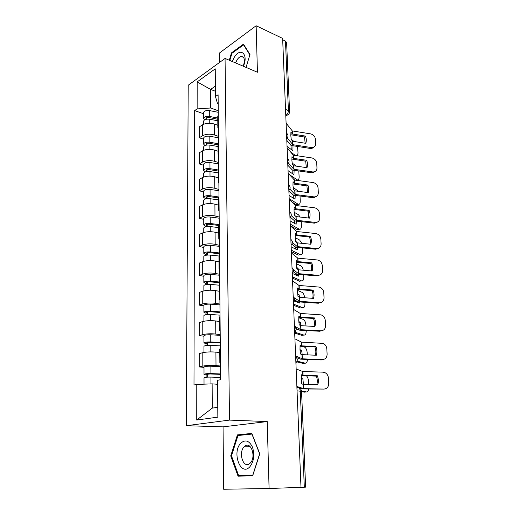<?xml version="1.0" encoding="UTF-8"?>
<svg xmlns="http://www.w3.org/2000/svg" width="515" height="515" viewBox="0 0 515 515"><rect width="100%" height="100%" fill="white"/><g stroke="black" fill="none" stroke-linecap="round" stroke-linejoin="round"><path stroke-width="0.77" d="M256.135 25.75L257.442 72.255L225.061 58.433L188.22 85.233L186.288 425.699L223.059 426.851L223.658 489.25L269.088 488.497L300.998 487.344L282.632 38.413L256.135 25.75L219.474 53L219.564 62.431M269.088 488.497L267.214 421.566L229.51 420.092L225.061 58.433M297.052 390.84L301.545 391.374L305.64 487.132L304.326 487.196L300.264 391.085C299.994 388.638 299.028 387.435 297.367 387.46L296.91 387.422M300.998 487.312L304.326 487.196M282.69 39.777L285.477 41.103L286.617 42.455L289.578 111.729L288.413 110.558L285.477 41.103M217.832 125.274L214.349 124.044C209.895 122.776 205.955 123.034 202.53 124.81L199.286 126.89L199.286 137.775L202.543 135.741C205.987 134.009 209.946 133.758 214.427 134.982L218.463 136.359M218.276 115.006L217.761 116.461L217.851 127.591L218.373 126.169M203.599 139.211L199.286 137.775M218.399 128.962L217.851 127.591M218.051 151.236L214.53 150.09C210.017 148.912 206.026 149.157 202.562 150.831L199.279 152.794L199.273 163.944L202.575 162.038C206.058 160.41 210.069 160.165 214.607 161.304L218.695 162.579M218.508 141.593L217.98 142.964L218.083 154.378L218.611 153.045M203.644 165.276L199.273 163.944M218.63 155.659L218.083 154.378M218.276 177.842L214.71 176.787C210.146 175.699 206.103 175.937 202.595 177.508L199.273 179.336L199.266 190.769L202.607 188.992C206.135 187.473 210.197 187.235 214.787 188.284L218.927 189.462M218.746 168.862L218.212 170.137L218.315 181.847L218.849 180.611M203.689 191.998L199.266 190.769M218.875 183.037L218.315 181.847M218.508 205.125L214.897 204.159C210.275 203.168 206.187 203.399 202.633 204.854L199.26 206.554L199.26 218.27L202.646 216.635C206.219 215.231 210.326 215 214.98 215.952L219.171 217.021M218.991 196.839L218.45 198.018L218.553 210.036L219.1 208.897M203.74 219.384L199.26 218.27M219.12 211.124L218.553 210.036M218.746 233.102L215.09 232.233C210.403 231.344 206.264 231.57 202.665 232.902L199.254 234.46L199.254 246.479L202.678 244.986C206.296 243.704 210.461 243.486 215.173 244.329L219.416 245.288M219.242 225.557L218.695 226.632L218.798 238.966L219.351 237.936M203.786 247.477L199.254 246.479M219.371 239.951L218.798 238.966M218.991 261.807L215.289 261.041C210.545 260.262 206.348 260.474 202.698 261.678L199.247 263.088L199.241 275.422L202.717 274.083C206.386 272.931 210.603 272.718 215.373 273.452L219.667 274.289M219.499 255.041L218.946 256.007L210.371 255.099C206.605 254.893 204.416 255.356 203.805 256.476L203.811 261.305M203.837 276.291L199.241 275.422M219.628 269.545L219.049 268.669L219.615 267.749M219.242 291.265L215.489 290.608C210.68 289.939 206.431 290.138 202.736 291.213L199.234 292.462L199.234 305.125L202.756 303.947C206.47 302.929 210.744 302.73 215.579 303.348L219.931 304.056M219.763 285.316L219.197 286.173L219.313 299.176L219.879 298.378M203.889 305.859L199.234 305.125M219.892 299.936L219.313 299.176M219.499 321.508L215.695 320.961C210.828 320.414 206.521 320.6 202.775 321.534L199.228 322.615L199.221 335.613L202.788 334.608C206.56 333.739 210.893 333.553 215.785 334.048L220.195 334.621M220.04 316.429L219.461 317.156L219.577 330.527L220.156 329.845M203.94 336.211L199.221 335.613M220.169 331.158L219.577 330.527M219.763 352.563L215.907 352.138C210.976 351.713 206.612 351.893 202.813 352.678L199.221 353.58L199.215 366.931L202.826 366.107C206.65 365.386 211.041 365.212 216.004 365.579L220.472 366.01M220.317 348.404L219.731 349.003L219.847 362.74L220.439 362.2M203.998 367.375L199.215 366.931M220.446 363.242L219.847 362.74M215.405 91.264L210.609 89.41L210.706 108.002L218.238 110.77M218.18 103.772L217.497 103.515L215.444 96.55L215.238 68.843L197.181 81.879L210.609 89.41L215.367 86.114M217.594 384.28L212.129 383.862L212.257 408.138L196.73 420.034L217.839 417.144L217.562 380.315L220.594 379.716L218.103 94.76L215.444 96.55M196.73 420.034L196.775 384.441L212.129 383.862M210.706 108.002L197.142 108.903L194.67 110.577L193.988 385.001L196.775 384.441M197.142 108.903L197.181 81.879M186.288 425.699L229.51 420.092M246.048 67.394L249.981 54.487L243.46 44.136L231.505 52.852L229.272 60.229M223.059 426.851L267.214 421.566M252.723 475.66L259.785 453.818L251.816 433.398L237.428 434.898L230.733 455.872L238.065 476.208L252.723 475.66M212.257 408.138L217.768 407.294M203.554 113.764L194.67 110.577M232.162 53.135L231.505 52.852M244.631 475.409L244.831 475.957M231.493 455.878L230.733 455.872M242.758 435.021L237.428 434.898M305.421 136.082L292.404 134.003L290.924 132.201L290.821 135.516L291.239 139.507L292.72 141.277L305.781 143.312C306.605 141.046 306.489 138.632 305.421 136.082L304.5 137.029L290.795 134.763M286.102 123.149L292.269 130.919L310.584 133.874C313.378 134.595 314.987 136.366 315.412 139.185L315.656 143.627C315.663 145.674 314.736 146.968 312.882 147.496L311.936 148.417L310.358 148.455L311.298 147.535L312.882 147.496M287.286 137.943L292.874 144.702L311.298 147.535M286.803 140.383L291.368 145.494L310.358 148.455M314.06 147.007L311.936 148.417M304.5 137.029L305.17 143.221M293.003 145.803L292.926 150.734L287.055 146.415M286.842 141.258L288.645 142.604M297.503 146.492L298.05 153.045L297.419 155.813M291.213 139.353L294.033 141.49M290.512 151.919L295.456 155.517M291.252 149.505L290.956 145.294M217.781 119.242L208.884 117.542C207.191 117.362 206.206 117.678 205.929 118.489L206.567 119.222M217.774 118.032L209.727 116.487C206.193 116.12 204.133 116.776 203.567 118.456L204.622 119.847M218.251 112.302L209.702 110.628C206.174 110.255 204.127 110.918 203.554 112.624L203.567 118.456M217.794 120.793L209.74 119.261C206.2 118.894 204.14 119.551 203.567 121.225L203.573 124.263M306.625 160.281L293.563 158.375L291.979 156.657L291.87 160.081L292.301 164.137L293.795 165.798L306.992 167.678C307.828 165.341 307.706 162.875 306.625 160.281L305.691 161.176L291.844 159.077M287.113 147.895L293.331 155.195L311.845 157.938C314.665 158.639 316.294 160.423 316.725 163.307L316.976 167.851C316.963 170.111 315.907 171.469 313.809 171.92L312.85 172.782L311.62 172.782L312.573 171.92L313.809 171.92M288.567 163.255L293.943 169.3L312.573 171.92M287.827 165.264L292.423 170.047L311.62 172.782M315.232 171.418L312.85 172.782M305.691 161.176L306.348 167.587M307.861 185.04L294.554 183.269L293.054 181.692L292.951 185.226L293.383 189.346L294.792 190.84L308.234 192.61C309.077 190.202 308.949 187.679 307.861 185.04L306.908 185.876L292.926 183.952M288.149 173.233L294.413 180.038L313.126 182.561C315.985 183.231 317.633 185.04 318.07 187.981L318.322 192.629C318.283 195.127 317.086 196.55 314.729 196.891L313.757 197.696L312.908 197.67L313.88 196.865L314.729 196.891M289.861 189.114L295.043 194.47L313.88 196.865M288.864 190.737L293.505 195.166L312.908 197.67M316.41 196.402L313.757 197.696M306.908 185.876L307.558 192.526M243.376 66.255C248.751 54.468 240.582 46.756 234.331 57.217L232.233 61.497M243.209 66.178C245.262 60.184 244.625 56.927 241.31 56.405C239.829 56.663 238.426 57.796 237.087 59.804L235.574 62.92M229.799 60.455L231.962 53.283L243.556 44.85L249.859 54.873M244.052 45.075L243.556 44.85M240.833 443.125C231.583 452.061 240.524 476.916 249.762 466.893C253.908 461.524 254.822 454.977 252.517 447.252C249.286 440.628 245.391 439.256 240.833 443.125M244.123 446.82C238.065 452.601 243.363 469.023 249.685 463.571L250.251 463.056C256.418 457.223 251.017 440.84 244.844 446.17L244.123 446.82M252.904 475.107L238.606 475.538L231.486 455.846L237.975 435.516L251.925 434.074L259.644 453.85L252.807 474.997L238.606 475.538M294.123 170.343L293.968 174.688L288.046 170.652M298.784 170.993L299.131 176.722C299.151 179.156 298.526 180.211 297.264 179.889L295.887 180.244M296.55 166.197L292.14 163.062M289.462 174.669L297.264 179.889M296.846 179.729L296.363 180.308M293.724 179.336L294.883 180.108M292.263 173.529L292.102 169.911M218 144.824L208.993 143.241C207.275 143.08 206.277 143.376 206 144.142L206.721 145.05M217.987 143.685L209.85 142.249C206.264 141.908 204.185 142.533 203.612 144.116L204.919 145.539M218.476 137.808L209.817 136.25C206.251 135.902 204.178 136.533 203.599 138.142L203.612 144.116M206.914 145.024L206.908 143.35M218.012 146.518L209.863 145.095C206.277 144.76 204.191 145.378 203.612 146.955L203.618 150.316M295.243 195.443L295.037 199.196L289.057 195.449M300.013 196.048L300.245 200.934C300.251 203.515 299.588 204.622 298.249 204.262L296.093 204.603L298.249 204.262M298.526 191.361L293.112 187.344M289.192 198.668L298.024 204.14M297.676 204.397L296.318 204.725M292.295 202.266L296.093 204.603M293.299 198.108L293.241 195.076M218.225 171.038L209.103 169.583C207.371 169.435 206.361 169.718 206.077 170.426L207.004 171.167L206.129 171.649M218.218 169.976L209.972 168.656C206.348 168.341 204.243 168.926 203.657 170.414L205.324 171.868M218.708 163.944L209.94 162.502C206.328 162.186 204.23 162.779 203.644 164.285L203.657 170.414M207.004 171.514L206.998 169.686M218.238 172.879L209.985 171.572C206.354 171.263 204.249 171.843 203.657 173.317L203.663 177.018M309.122 210.378L295.668 208.768L294.155 207.313L294.052 210.963L294.496 215.154L296.009 216.57L309.502 218.128C310.352 215.65 310.223 213.068 309.122 210.378L308.15 211.15L294.026 209.412M289.211 199.176L295.526 205.466L314.446 207.757C317.33 208.401 318.997 210.223 319.442 213.229L319.699 217.987C319.628 220.748 318.276 222.222 315.65 222.422L314.227 223.143L315.65 222.422M291.155 215.521L296.17 220.24L315.212 222.396M290.248 217.111L294.606 220.884L314.227 223.143M317.594 221.984L314.665 223.169M308.15 211.15L308.794 218.045M310.41 236.314L296.904 234.898L295.288 233.553L295.185 237.318L295.629 241.58L297.065 242.829L310.803 244.245C311.659 241.696 311.53 239.05 310.41 236.314L309.431 237.022L295.159 235.477M290.299 225.75L296.659 231.499L315.792 233.546C318.714 234.158 320.394 235.999 320.851 239.076L321.115 243.943C320.993 246.981 319.487 248.507 316.583 248.533L315.579 249.215L316.583 248.533M292.404 242.462L297.322 246.627L316.577 248.533M291.812 244.194L295.739 247.219L315.579 249.209M318.779 248.172L315.579 249.215M309.431 237.022C310.429 239.449 310.635 241.831 310.056 244.174M311.73 262.869L297.979 261.62L296.44 260.429L296.344 264.317L296.795 268.656L298.236 269.763L312.135 270.999C312.998 268.367 312.869 265.656 311.73 262.869L310.732 263.513L296.325 262.167M291.413 252.981L297.825 258.157L317.362 259.972C320.221 260.629 321.862 262.483 322.287 265.534L322.557 270.523C322.442 273.632 320.916 275.222 317.974 275.293L298.603 273.671L298.43 269.815M293.524 269.924L298.603 273.671M293.35 271.804L296.898 274.186L316.957 275.905L317.974 275.293M310.732 263.513C311.762 266.023 311.968 268.489 311.35 270.929M296.363 221.135L296.125 224.257L290.1 220.826M301.198 221.675L301.384 225.686C301.384 228.428 300.676 229.6 299.26 229.188L297.187 229.561L299.26 229.188M300.226 217.06L298.5 214.8L294.129 212.206M290.228 224.122L299.144 229.13M298.739 229.304L297.303 229.626M290.299 225.718L297.187 229.561M294.355 223.253L294.374 220.813M218.45 197.908L209.219 196.582C207.461 196.453 206.438 196.711 206.155 197.374L207.088 198.056L205.659 198.784L203.702 197.367L203.689 191.084C204.281 189.687 206.406 189.127 210.069 189.417L218.939 190.73M218.862 196.988L210.094 195.719C206.425 195.443 204.294 195.99 203.702 197.367M207.094 198.668L207.088 196.685M218.469 199.904L210.107 198.713C206.438 198.436 204.301 198.983 203.708 200.341L203.715 204.404M297.477 247.438L297.245 249.904L291.162 246.794M296.376 242.23L296.904 242.114L295.604 241.432M302.402 247.921L302.543 251.011C302.537 253.921 301.784 255.15 300.29 254.7L298.307 255.099L300.29 254.7L291.297 250.174M301.796 243.344L299.633 240.042L295.198 237.66M297.226 246.588L296.904 242.114M299.82 254.796L298.314 255.099L291.355 251.623M295.436 248.983L295.501 247.149M219.242 225.525L209.341 224.27C207.558 224.154 206.521 224.398 206.232 224.997L207.178 225.622L205.73 226.297L203.747 224.997L203.74 218.56C204.339 217.272 206.489 216.757 210.197 217.015L219.178 218.193M219.236 224.63L210.223 223.478C206.509 223.233 204.352 223.742 203.747 224.997M207.184 226.51L207.178 224.373M218.701 227.611L210.242 226.549C206.521 226.304 204.358 226.806 203.753 228.055L203.76 232.49M205.736 226.755L205.73 226.297M298.597 274.373L298.391 276.156L292.25 273.388M296.756 268.431L298.043 268.186L296.627 267.517M303.638 274.791L303.734 276.922C303.728 279.909 302.975 281.229 301.462 280.862L292.391 276.845M303.277 270.233C302.756 268.012 301.945 266.564 300.837 265.888L296.325 263.725M298.352 269.809L298.043 268.186M292.443 278.139L299.46 281.229L301.462 280.862M296.543 275.325L296.614 274.115M219.493 253.773L209.457 252.665C207.654 252.569 206.605 252.788 206.315 253.335L207.275 253.895L205.807 254.507L203.798 253.341L203.786 246.737C204.397 245.571 206.573 245.101 210.326 245.32L219.429 246.357M219.487 252.962L210.358 251.951C206.592 251.745 204.41 252.208 203.798 253.341M207.281 255.08L207.268 252.762M205.807 255.298L205.807 254.507M313.088 290.074L299.176 289.012L297.625 287.962L297.528 291.979L297.985 296.389L299.44 297.367L313.5 298.397C314.375 295.687 314.234 292.913 313.088 290.074L312.071 290.647L297.516 289.507M292.552 280.887L299.022 285.465L319.229 287.08C321.881 287.885 323.394 289.733 323.761 292.629L324.038 297.734C323.922 300.934 322.377 302.588 319.409 302.704L299.814 301.352L299.202 294.87L297.702 294.258M294.342 297.857L299.814 301.352M294.773 299.91L297.342 301.578L298.822 301.906L318.373 303.245L319.409 302.704M312.071 290.647C313.126 293.235 313.326 295.797 312.669 298.333M299.704 301.964L299.563 303.032L294.464 301.05M297.799 295.108L299.202 294.87M304.899 302.324L304.951 303.438C304.951 306.509 304.185 307.912 302.666 307.648L293.505 304.159M304.674 297.767C304.294 295.069 303.451 293.267 302.144 292.372L297.496 290.428M293.55 305.298L300.631 307.976L302.666 307.648M297.67 302.299L297.715 301.732M219.744 282.748L209.586 281.808C207.757 281.724 206.695 281.924 206.399 282.407L207.371 282.896L205.884 283.443L203.85 282.426L203.837 275.647C204.455 274.611 206.663 274.18 210.461 274.36L219.68 275.255M219.738 282.033L210.493 281.171C206.682 280.997 204.468 281.415 203.85 282.426M207.371 284.396L207.365 281.898M219.763 285.246L210.513 284.402C206.689 284.235 204.474 284.647 203.856 285.638L203.863 290.885M205.884 284.595L205.884 283.443M314.472 317.935L300.496 317.092L298.842 316.184L298.745 320.33L299.209 324.823L300.676 325.647L314.897 326.465C315.779 323.671 315.637 320.832 314.472 317.935L313.442 318.437L298.745 317.517M293.724 309.502L300.239 313.442L321.122 314.884C323.568 315.804 324.952 317.639 325.274 320.388L325.557 325.622C325.441 328.898 323.884 330.624 320.877 330.791L301.05 329.729L300.876 325.686M294.406 326.156L301.05 329.729M295.925 328.499L300.045 330.199L319.828 331.254L320.877 330.791M313.442 318.437C314.53 321.115 314.723 323.774 314.021 326.42M300.805 330.244L299.55 330.16M298.134 329.703L296.009 329.014M298.893 322.416L300.393 322.19L298.829 321.656M298.732 317.774L303.477 319.48C304.886 320.536 305.717 322.538 305.968 325.493L305.987 325.969M306.2 330.527L306.2 330.585C306.2 333.746 305.427 335.239 303.895 335.078L294.683 332.156M300.927 325.686L300.393 322.19M294.689 333.115L301.835 335.362L303.895 335.078M220.002 312.483L209.714 311.717C207.86 311.652 206.785 311.832 206.483 312.251L207.468 312.663L205.961 313.146L203.901 312.27L203.889 305.311C204.513 304.41 206.753 304.03 210.603 304.172L219.937 304.912M220.002 311.865L210.635 311.163C206.773 311.028 204.526 311.401 203.901 312.27M207.474 314.485L207.461 311.807M220.027 315.161L210.648 314.478C206.779 314.35 204.532 314.716 203.908 315.573L203.914 321.251M205.961 314.665L205.961 313.146M315.895 346.498L301.655 345.855L300.084 345.108L299.994 349.395L300.464 353.966L301.938 354.642L316.332 355.241C317.221 352.357 317.073 349.447 315.895 346.498L314.845 346.917L300 346.228M294.928 338.851L301.494 342.121L323.04 343.396C325.287 344.413 326.549 346.228 326.819 348.829L327.115 354.191C326.999 357.558 325.422 359.348 322.384 359.579L302.324 358.82L302.144 354.668M295.623 355.936L302.324 358.82M296.402 357.519L300.548 359.155L321.315 359.959L322.384 359.579M314.845 346.917C315.959 349.691 316.146 352.453 315.412 355.202M300.045 350.38L301.616 350.181L300.007 349.73M301.957 346.344L304.835 347.239C306.206 348.288 307.004 350.264 307.236 353.168L307.313 354.88M302.208 354.674L301.616 350.181M297.084 361.144L305.157 363.165C306.476 363.294 307.249 362.051 307.474 359.438M296.749 361.839L303.071 363.41L305.157 363.165M220.272 343.009L209.843 342.423L206.573 342.881L207.571 343.222L206.039 343.627L203.953 342.913L203.94 335.774C204.571 335.007 206.843 334.679 210.744 334.782L220.201 335.355M220.266 342.494L210.777 341.96C206.863 341.87 204.59 342.185 203.953 342.913M207.577 345.385L207.564 342.507M220.298 345.88L210.796 345.365C206.876 345.282 204.597 345.591 203.959 346.305L203.972 352.434M206.045 345.539L206.039 343.627M317.349 375.77L303.045 375.358L301.359 374.778L301.269 379.207L301.751 383.862L303.238 384.37L317.8 384.737C318.695 381.763 318.547 378.776 317.349 375.77L316.287 376.111L301.294 375.66M296.157 368.959L302.775 371.527L323.04 372.158L324.971 372.635C327.025 373.736 328.164 375.512 328.409 377.978L328.705 383.482C328.589 386.932 326.999 388.806 323.922 389.089L303.625 388.645L303.438 384.39M296.872 386.488L303.625 388.645M299.93 388.432L302.588 388.954L323.922 389.089M316.287 376.111C317.433 378.982 317.613 381.847 316.828 384.718M301.262 379.027L302.865 378.86L301.249 378.512M306.451 375.828C307.648 376.98 308.35 378.879 308.536 381.518L308.678 384.518M303.483 384.396L302.865 378.86M301.52 391.046L306.444 391.947C307.539 392.037 308.279 391.085 308.665 389.083M301.558 391.645L304.333 392.147L306.444 391.947M220.542 374.36L209.978 373.967L206.663 374.347L207.674 374.611L206.122 374.933L204.011 374.386L203.998 367.053C204.635 366.442 206.933 366.159 210.893 366.216L220.478 366.622M220.542 373.954L210.925 373.594C206.959 373.549 204.655 373.813 204.011 374.386M207.68 377.135L207.667 374.045M220.575 377.437L210.944 377.096C206.966 377.051 204.661 377.308 204.011 377.868L204.024 384.171M206.129 377.263L206.122 374.933M295.835 361.073L295.7 357.758M294.58 330.373L294.445 327.141M293.357 300.464L293.228 297.316M292.159 271.321L292.037 268.251M291.001 242.906L290.878 239.913M289.868 215.206L289.745 212.283M288.761 188.181L288.645 185.336M287.685 161.813L287.57 159.038M286.63 136.082L286.52 133.366M285.78 115.328L286.173 115.103C287.602 114.079 288.349 112.566 288.413 110.558L285.542 109.418M285.767 114.942L286.932 115.263C288.651 114.678 289.533 113.5 289.578 111.729M216.004 365.579L215.907 352.138M215.785 334.048L215.695 320.961M215.579 303.348L215.489 290.608M215.373 273.452L215.289 261.041M215.173 244.329L215.09 232.233M214.98 215.952L214.897 204.159M214.787 188.284L214.71 176.787M214.607 161.304L214.53 150.09M214.427 134.982L214.349 124.044M202.788 334.608L202.775 321.534M202.756 303.947L202.736 291.213M202.717 274.083L202.698 261.678M202.678 244.986L202.665 232.902M202.646 216.635L202.633 204.854M202.607 188.992L202.595 177.508M202.575 162.038L202.562 150.831M202.543 135.741L202.53 124.81M202.826 366.107L202.813 352.678M288.291 114.575L285.806 115.914M292.314 133.939L292.179 130.862M292.778 144.644L292.629 141.219M292.494 134.022L292.359 130.945M292.964 144.728L292.816 141.303M206.83 119.184L206.824 117.652M209.727 116.487L209.702 110.628M209.76 123.246L209.74 119.261M293.376 158.292L293.235 155.144M293.853 169.248L293.698 165.74M293.563 158.375L293.421 155.221M294.039 169.319L293.885 165.817M294.464 183.218L294.322 179.986M294.953 194.425L294.792 190.84M294.651 183.289L294.509 180.063M295.14 194.496L294.986 190.911M209.85 142.249L209.817 136.25M209.882 149.35L209.863 145.095M295.204 180.153L296.93 179.709M209.972 168.656L209.94 162.502M210.004 176.104L209.985 171.572M295.571 208.723L295.43 205.421M296.074 220.195L295.913 216.525M295.764 208.787L295.623 205.485M296.267 220.259L296.106 216.59M296.711 234.84L296.563 231.454M296.904 234.898L296.756 231.518M297.419 246.646L297.258 242.887M297.882 261.581L297.728 258.118M298.404 273.62L298.236 269.763M298.076 261.633L297.921 258.17M210.094 195.719L210.069 189.417M210.133 203.541L210.107 198.713M210.223 223.478L210.197 217.015M210.262 231.686L210.242 226.549M210.358 251.951L210.326 245.32M210.397 260.564L210.371 255.099M299.073 288.979L298.919 285.426M299.614 301.314L299.44 297.367M299.273 289.024L299.118 285.477M210.493 281.171L210.461 274.36M210.538 290.209L210.513 284.402M300.303 317.053L300.142 313.416M300.85 329.69L300.676 325.647M300.496 317.092L300.342 313.455M210.635 311.163L210.603 304.172M210.68 320.639L210.648 314.478M301.558 345.829L301.391 342.102M302.125 358.788L301.938 354.642M301.758 345.861L301.59 342.134M210.777 341.96L210.744 334.782M210.828 351.899L210.796 345.365M302.846 375.332L302.678 371.508M303.425 388.625L303.238 384.37M303.045 375.358L302.878 371.534M210.925 373.594L210.893 366.216M210.976 383.9L210.944 377.096M286.733 138.529C288.452 136.617 288.381 134.801 286.507 133.07M287.782 164.169C289.52 162.257 289.449 160.429 287.557 158.691M288.857 190.447C290.621 188.522 290.544 186.681 288.625 184.936M289.958 217.382C291.741 215.437 291.67 213.59 289.726 211.826M291.084 244.992C292.893 243.035 292.823 241.168 290.859 239.385M292.243 273.311C294.078 271.334 294.001 269.448 292.011 267.646M293.434 302.363C295.288 300.367 295.211 298.449 293.196 296.621M294.651 332.181C296.531 330.154 296.453 328.209 294.413 326.349M295.906 362.792C297.812 360.732 297.728 358.755 295.661 356.856M219.049 268.669L218.946 256.007M301.545 391.374C301.397 389.713 300.522 388.555 298.919 387.911M243.569 57.39L241.31 56.405M249.775 446.222L244.844 446.17"/></g></svg>
